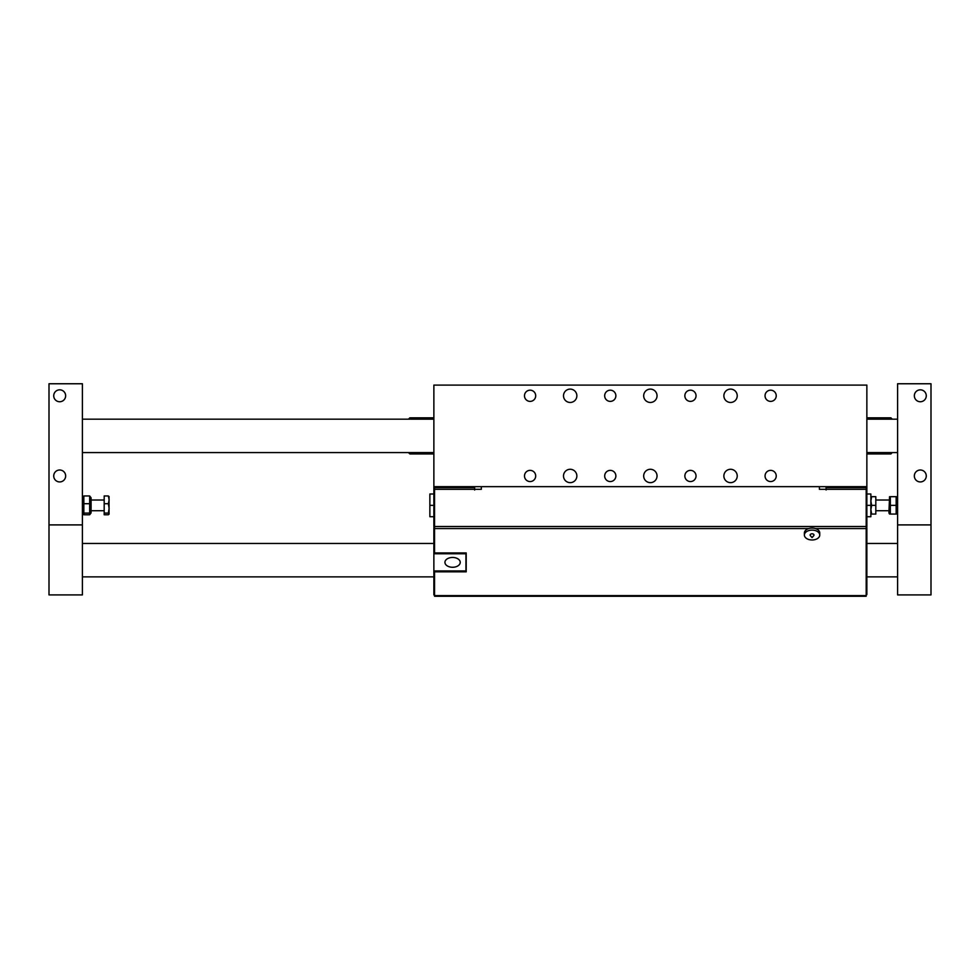 <?xml version="1.0" encoding="UTF-8"?>
<svg xmlns="http://www.w3.org/2000/svg" width="980" height="980" viewBox="0 0 980 980"><rect width="100%" height="100%" fill="white"/><g stroke="black" fill="none" stroke-linecap="round" stroke-linejoin="round"><path stroke-width="1.47" d="M737.23 395.785A6.676 6.676 0 0 1 727.209 401.567A6.676 6.676 0 0 1 727.209 390.003A6.676 6.676 0 0 1 737.23 395.785M657.041 395.785A6.676 6.676 0 0 1 647.02 401.567A6.676 6.676 0 0 1 647.02 390.003A6.676 6.676 0 0 1 657.041 395.785M576.865 395.785A6.676 6.676 0 0 1 566.844 401.567A6.676 6.676 0 0 1 566.844 390.003A6.676 6.676 0 0 1 576.865 395.785M737.23 475.974A6.676 6.676 0 0 1 727.209 481.756A6.676 6.676 0 0 1 727.209 470.18A6.676 6.676 0 0 1 737.23 475.974M657.041 475.974A6.676 6.676 0 0 1 647.02 481.756A6.676 6.676 0 0 1 647.02 470.18A6.676 6.676 0 0 1 657.041 475.974M576.865 475.974A6.676 6.676 0 0 1 566.844 481.756A6.676 6.676 0 0 1 566.844 470.18A6.676 6.676 0 0 1 576.865 475.974M776.234 395.785A5.598 5.598 0 0 1 767.842 400.636A5.598 5.598 0 0 1 767.842 390.934A5.598 5.598 0 0 1 776.234 395.785M696.045 395.785A5.598 5.598 0 0 1 687.654 400.636A5.598 5.598 0 0 1 687.654 390.934A5.598 5.598 0 0 1 696.045 395.785M615.869 395.785A5.598 5.598 0 0 1 607.477 400.636A5.598 5.598 0 0 1 607.477 390.934A5.598 5.598 0 0 1 615.869 395.785M535.693 395.785A5.598 5.598 0 0 1 527.289 400.636A5.598 5.598 0 0 1 527.289 390.934A5.598 5.598 0 0 1 535.693 395.785M776.234 475.974A5.598 5.598 0 0 1 767.842 480.813A5.598 5.598 0 0 1 767.842 471.123A5.598 5.598 0 0 1 776.234 475.974M696.045 475.974A5.598 5.598 0 0 1 687.654 480.813A5.598 5.598 0 0 1 687.654 471.123A5.598 5.598 0 0 1 696.045 475.974M615.869 475.974A5.598 5.598 0 0 1 607.477 480.813A5.598 5.598 0 0 1 607.477 471.123A5.598 5.598 0 0 1 615.869 475.974M535.693 475.974A5.598 5.598 0 0 1 527.289 480.813A5.598 5.598 0 0 1 527.289 471.123A5.598 5.598 0 0 1 535.693 475.974M433.871 486.656L866.859 486.656L866.859 385.091L433.871 385.091L433.871 489.902L434.544 489.902M890.906 452.576L890.906 453.924L866.859 453.924M892.241 419.171L890.906 417.835L890.906 419.171M804.384 535.043L804.384 532.998A7.681 4.937 0 0 1 808.684 528.563A7.681 4.937 0 0 1 815.446 528.563A7.681 4.937 0 0 1 819.745 532.998L819.745 535.043A7.681 4.937 180 0 0 812.065 530.107A7.681 4.937 180 0 0 804.384 535.043A7.681 4.937 180 0 0 812.065 539.98A7.681 4.937 180 0 0 819.745 535.043M813.988 535.043A1.923 1.237 180 0 0 811.587 533.843A1.923 1.237 180 0 0 810.374 535.644L812.065 537.604L813.755 535.644A1.923 1.237 180 0 0 813.988 535.043M866.859 505.374L870.865 505.374L870.865 494.006L866.859 494.006M870.865 505.374L870.865 516.73L866.859 516.73M433.871 505.374L429.865 505.374L429.865 516.73L433.871 516.73M429.865 505.374L429.865 494.006L433.871 494.006M826.091 486.656L826.091 490L826.079 489.326L819.415 489.326L819.415 486.656M866.185 486.656L866.185 596.244L434.544 596.244L434.544 570.948M481.315 486.656L481.315 489.326L474.651 489.326L474.651 490L474.626 486.656M465.941 570.801L466.211 552.928L434.544 552.928L434.544 486.656M466.211 552.928L466.211 571.818L434.544 571.818M434.544 596.244L866.185 596.244M866.185 527.657L866.859 527.657L866.185 526.64M866.859 527.657L866.859 594.591L866.185 594.591M866.185 594.909L866.859 594.591M434.544 526.64L433.871 526.64L434.544 527.657M434.544 594.909L433.871 594.909L434.544 594.909M408.476 452.576L409.824 453.924L409.824 452.576M409.824 419.171L409.824 417.835L433.871 417.835M866.185 489.902L866.859 489.902L866.859 486.656M866.859 489.902L866.859 526.64M434.544 594.591L433.871 594.909M434.544 552.745L433.871 552.745L433.871 527.657M433.871 594.591L433.871 570.948L465.941 570.948L465.941 552.928M452.576 567.273A7.644 4.912 -0 0 1 444.932 562.361A7.644 4.912 -0 0 1 452.576 557.449A7.644 4.912 -0 0 1 460.233 562.361A7.644 4.912 -0 0 1 452.576 567.273M433.871 552.745L433.871 553.774L465.941 553.774M433.871 553.774L433.871 570.948M433.871 526.64L433.871 489.902M91.091 511.193L91.091 512.92L89.658 514.77L89.658 495.966L91.091 497.816L91.091 511.193M82.406 497.816L83.839 495.966L83.839 514.77L82.406 512.92M89.658 513.104L83.839 513.104M89.658 514.77L83.839 514.77M89.658 503.708L83.839 503.708M89.658 495.966L83.839 495.966M82.406 524.9L82.406 383.756L49 383.756L49 524.9L82.406 524.9L82.406 594.909L49 594.909L49 524.9M53.729 395.785A5.954 5.954 0 0 1 62.671 390.628A5.954 5.954 0 0 1 62.671 400.943A5.954 5.954 0 0 1 53.729 395.785M53.729 475.974A5.954 5.954 0 0 1 62.671 470.804A5.954 5.954 0 0 1 62.671 481.131A5.954 5.954 0 0 1 53.729 475.974M926.272 395.785A5.954 5.954 0 0 1 917.329 400.943A5.954 5.954 0 0 1 917.329 390.628A5.954 5.954 0 0 1 926.272 395.785M926.272 475.974A5.954 5.954 0 0 1 917.329 481.131A5.954 5.954 0 0 1 917.329 470.804A5.954 5.954 0 0 1 926.272 475.974M931 524.9L931 594.909L897.594 594.909L897.594 524.9L931 524.9L931 383.756L897.594 383.756L897.594 524.9M875.814 497.754L875.814 512.981M870.865 496.676L875.814 496.676L875.814 514.059L870.865 514.059M875.814 505.374L871.637 505.374L870.865 509.71L871.637 514.059M871.637 496.676L870.865 501.025L871.637 505.374M104.186 512.981L104.186 497.754M109.062 496.554L109.062 514.182M108.364 514.77L109.135 513.937L108.364 514.77L104.186 514.77L104.186 495.966L108.364 495.966L109.135 496.799M104.186 503.708L108.364 503.708L109.135 499.837L108.364 495.966M104.186 513.104L108.364 513.104L109.135 508.399L108.364 503.708M109.135 513.937L108.364 513.104M896.161 496.676L890.342 496.676L890.342 514.059L896.161 514.059L896.161 496.676M896.161 505.374L890.342 505.374M889.558 514.059L888.909 512.92L889.558 496.676M826.091 487.611L866.185 487.611M474.626 489.326L434.544 489.326M434.544 526.517L866.185 526.517M866.185 489.326L826.091 489.326M808.684 528.563L434.544 528.563M434.544 595.62L866.185 595.62M866.185 528.563L815.446 528.563M434.544 487.611L474.626 487.611M890.906 417.835L866.859 417.835M892.241 452.576L890.906 453.924M409.824 453.924L433.871 453.924M408.476 419.171L409.824 417.835M897.594 543.459L866.859 543.459M433.871 543.459L82.406 543.459M897.594 576.865L866.859 576.865M433.871 576.865L82.406 576.865M82.406 452.576L433.871 452.576M866.859 452.576L897.594 452.576M82.406 419.171L433.871 419.171M866.859 419.171L897.594 419.171M103.794 500.021L91.091 500.021M103.794 510.715L91.091 510.715M876.206 510.715L888.909 510.715M876.206 500.021L888.909 500.021M897.594 497.816L896.933 496.676M897.594 512.92L896.933 514.059"/></g></svg>
